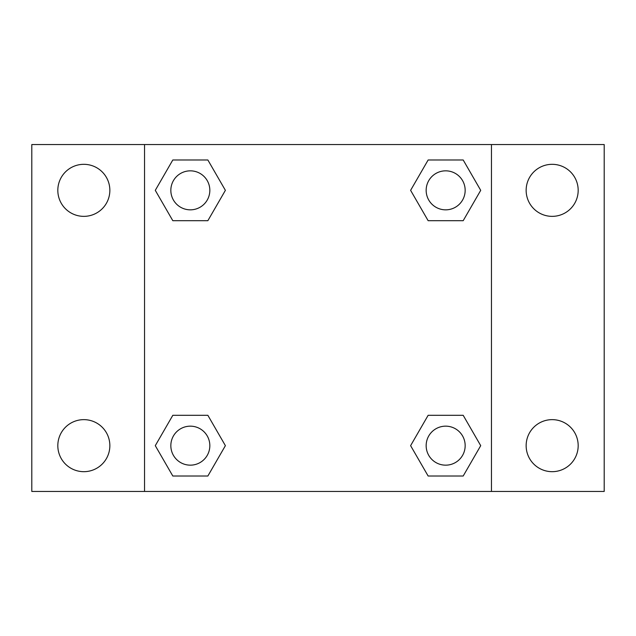 <?xml version="1.0" encoding="UTF-8"?>
<svg xmlns="http://www.w3.org/2000/svg" width="636" height="636" viewBox="0 0 636 636"><rect width="100%" height="100%" fill="white"/><g stroke="black" fill="none" stroke-linecap="round" stroke-linejoin="round"><path stroke-width="0.95" d="M31.8 144.547L604.2 144.547L604.2 491.453L31.8 491.453L31.8 144.547M552.167 164.319A26.02 26.02 0 0 1 578.18 190.339A26.02 26.02 0 0 1 552.167 216.359A26.02 26.02 0 0 1 526.147 190.339A26.02 26.02 0 0 1 552.167 164.319M552.167 419.641A26.02 26.02 0 0 1 578.18 445.661A26.02 26.02 0 0 1 552.167 471.681A26.02 26.02 0 0 1 526.147 445.661A26.02 26.02 0 0 1 552.167 419.641M83.833 419.641A26.02 26.02 0 0 1 109.853 445.661A26.02 26.02 0 0 1 83.833 471.681A26.02 26.02 0 0 1 57.82 445.661A26.02 26.02 0 0 1 83.833 419.641M83.833 164.319A26.02 26.02 0 0 1 109.853 190.339A26.02 26.02 0 0 1 83.833 216.359A26.02 26.02 0 0 1 57.82 190.339A26.02 26.02 0 0 1 83.833 164.319M172.809 415.308L207.861 415.308L225.39 445.661L207.861 476.014L172.809 476.014L155.287 445.661L172.809 415.308L207.861 415.308L172.809 415.308M428.139 159.986L463.191 159.986L480.713 190.339L463.191 220.692L428.139 220.692L410.61 190.339L428.139 159.986L463.191 159.986L428.139 159.986M144.547 491.453L144.547 144.547M491.453 144.547L491.453 491.453M172.809 159.986L207.861 159.986L225.39 190.339L207.861 220.692L172.809 220.692L155.287 190.339L172.809 159.986L207.861 159.986L172.809 159.986M428.139 415.308L463.191 415.308L480.713 445.661L463.191 476.014L428.139 476.014L410.61 445.661L428.139 415.308L463.191 415.308L428.139 415.308M463.191 476.014L428.139 476.014L463.191 476.014M465.162 445.661A19.493 19.493 0 0 0 435.914 428.775A19.493 19.493 0 0 0 435.914 462.547A19.493 19.493 0 0 0 465.162 445.661M207.861 476.014L172.809 476.014L207.861 476.014M209.832 445.661A19.493 19.493 0 0 0 180.592 428.775A19.493 19.493 0 0 0 180.592 462.547A19.493 19.493 0 0 0 209.832 445.661M463.191 220.692L428.139 220.692L463.191 220.692M465.162 190.339A19.493 19.493 0 0 0 435.914 173.453A19.493 19.493 0 0 0 435.914 207.225A19.493 19.493 0 0 0 465.162 190.339M207.861 220.692L172.809 220.692L207.861 220.692M209.832 190.339A19.493 19.493 0 0 0 180.592 173.453A19.493 19.493 0 0 0 180.592 207.225A19.493 19.493 0 0 0 209.832 190.339"/></g></svg>
